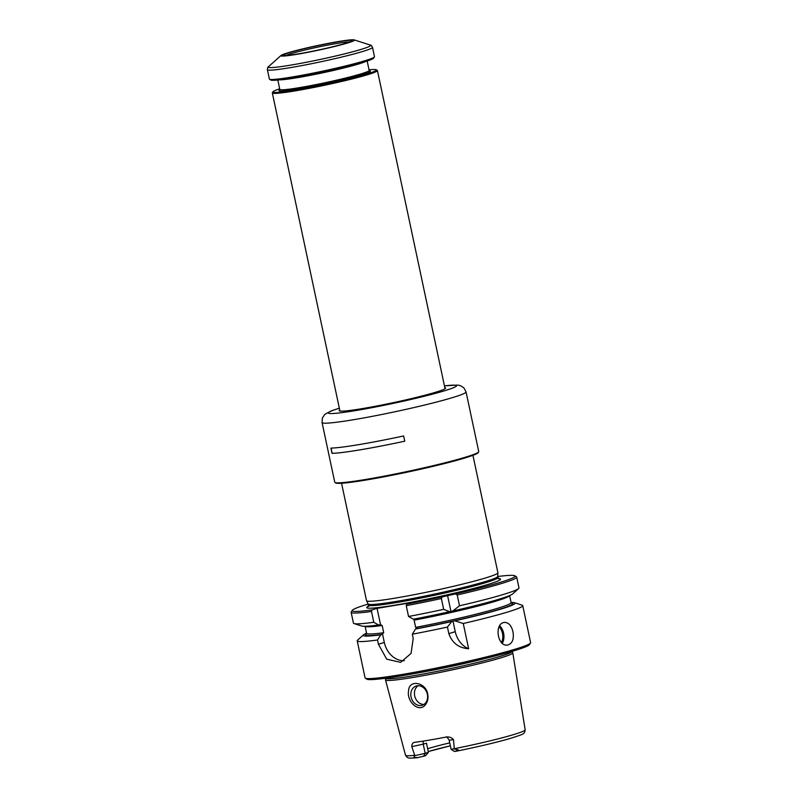 <?xml version="1.0" encoding="UTF-8"?>
<svg xmlns="http://www.w3.org/2000/svg" width="798" height="798" viewBox="0 0 798 798"><rect width="100%" height="100%" fill="white"/><g stroke="black" fill="none" stroke-linecap="round" stroke-linejoin="round"><path stroke-width="1.2" d="M451.139 749.372L454.311 751.427L455.578 751.347C477.234 746.978 495.359 742.709 509.932 738.549C525.214 733.571 524.226 734.23 525.164 729.791A61.177 3.84 168 0 1 514.8 734.24A61.177 3.84 168 0 1 454.262 748.704L451.139 749.372L449.164 740.175L453.503 739.696L454.262 748.704M423.568 756.324L425.184 753.332L414.83 755.666L411.788 746.659L423.229 744.155L425.184 753.332L428.396 752.344L425.494 755.726L417.454 757.701C406.581 758.579 409.214 757.861 407.199 757.412L405.494 755.227L385.494 679.906A65.077 4.09 -12 0 0 430.91 674.23A65.077 4.09 -12 0 0 501.762 657.572A65.077 4.09 -12 0 0 512.795 652.854A65.077 4.09 -12 0 0 512.765 652.774L512.047 651.358A64.648 4.06 168 0 1 449.653 668.784A64.648 4.06 168 0 1 385.574 678.25L385.484 679.826A65.077 4.09 -12 0 0 385.494 679.906M411.788 746.659C411.828 744.005 412.815 742.549 414.761 742.31A61.825 3.88 -12 0 0 445.773 737.133L446.451 737.033M445.773 737.133C448.925 736.524 451.498 737.382 453.503 739.696M427.359 694.27A10.075 8.239 -107.1 0 0 416.247 686.001A10.075 8.239 -107.1 0 0 411.189 697.522A10.075 8.239 -107.1 0 0 421.304 705.462A10.075 8.239 -107.1 0 0 422.172 705.252A10.075 8.239 -107.1 0 0 427.359 694.27M426.122 703.786C427.838 700.993 428.376 697.831 427.718 694.32C426.132 682.35 408.905 678.918 408.576 690.869C406.362 701.602 419.608 714.24 426.122 703.786M455.379 751.387L458.232 749.781L454.262 749.083M418.032 757.621L414.361 757.511L413.913 757.182L414.83 755.666M415.309 618.919L414.112 620.166L415.638 627.378L417.274 628.156L415.459 629.033A77.625 4.878 168 0 0 451.748 621.532L454.88 620.824A77.625 4.878 168 0 0 514.501 602.719L522.131 605.173A84.618 5.317 168 0 1 522.74 605.632A84.618 5.317 168 0 1 463.269 623.507L468.635 648.734A21.486 17.566 -107.1 0 1 455.249 631.667L453.015 621.133M511.079 602.46A77.625 4.878 168 0 1 514.501 602.719M497.743 576.515A83.271 5.227 168 0 1 514.86 575.787L516.446 576.814A84.618 5.317 168 0 1 516.675 577.104L518.979 587.917A84.618 5.317 168 0 1 518.6 588.585L512.635 593.931A77.625 4.878 168 0 1 452.795 610.989L449.653 611.697A77.625 4.878 168 0 1 413.374 619.198L408.546 616.485L406.242 605.672L406.731 604.126L411.828 602.56L377.075 608.365L380.546 624.724L378.611 625.004A77.625 4.878 168 0 1 361.674 626.011L354.053 623.567A84.618 5.317 168 0 1 353.434 623.108L351.14 612.295A84.618 5.317 168 0 1 351.23 611.926L352.267 610.35A83.271 5.227 168 0 1 368.197 604.056M377.075 608.365L371.968 609.931A83.271 5.227 168 0 1 352.267 610.35M514.86 575.787A83.271 5.227 168 0 1 455.518 593.902L442.062 596.924A83.271 5.227 168 0 1 406.731 604.126M380.696 634.839L377.544 640.006L378.452 644.265L384.317 642.45L382.511 633.961L380.696 634.839A77.625 4.878 168 0 1 363.539 634.809A77.625 4.878 168 0 1 366.561 633.183M384.317 642.45A21.486 17.566 -107.1 0 0 404.257 660.724M378.452 644.265L386.701 659.178L400.656 662.36L411.06 653.412L413.214 638.46L412.307 634.201L415.459 629.033M371.968 609.931L371.489 611.477L373.783 622.29L378.611 625.004M382.511 633.961L383.708 632.714L382.182 625.502L379.998 624.575M451.748 621.532L447.439 627.048L448.845 633.642C452.147 642.998 458.75 648.026 468.635 648.734M463.269 623.507L454.88 620.824M442.062 596.924L441.384 598.53L443.678 609.343L449.653 611.697M447.508 595.238L450.93 611.308M452.795 610.989L459.508 605.792L457.214 594.979L455.518 593.902M423.908 704.435A10.075 8.239 72.9 0 1 414.96 696.933A10.075 8.239 72.9 0 1 418.132 685.701M428.396 752.344L426.471 743.157L423.229 744.155A4.03 3.292 -107.1 0 1 423.708 741.033M522.74 605.632L530.61 642.669A84.618 5.317 168 0 1 530.52 643.028L529.483 644.614A83.271 5.227 168 0 1 449.204 666.689A83.271 5.227 168 0 1 366.9 679.178L365.304 678.15A84.618 5.317 168 0 1 365.075 677.851L357.205 640.814A84.618 5.317 168 0 1 357.574 640.146L363.539 634.809M530.52 643.028A84.618 5.317 168 0 1 448.945 665.462A84.618 5.317 168 0 1 365.304 678.15M377.544 640.006A84.618 5.317 168 0 1 357.205 640.814M447.439 627.048A84.618 5.317 168 0 1 412.307 634.201M512.944 631.697C511.388 625.442 508.526 622.36 504.356 622.44C494.022 623.338 497.354 647.308 507.807 645.013C512.446 643.467 514.151 639.028 512.944 631.697M516.675 577.104A84.618 5.317 168 0 1 457.214 594.979M518.6 588.585A84.618 5.317 168 0 1 459.508 605.792M441.384 598.53A84.618 5.317 168 0 1 406.242 605.672M443.678 609.343A84.618 5.317 168 0 1 408.546 616.485M373.783 622.29A84.618 5.317 168 0 1 354.053 623.567M371.489 611.477A84.618 5.317 168 0 1 351.14 612.295M472.945 455.329L497.902 572.765A67.162 4.219 168 0 1 497.912 572.834A67.162 4.219 168 0 1 433.095 590.849A67.162 4.219 168 0 1 366.551 600.754A67.162 4.219 168 0 1 366.521 600.695L341.564 483.259M497.912 572.834L497.713 576.455A66.214 4.16 168 0 1 433.803 594.221A66.214 4.16 168 0 1 368.197 603.986L366.551 600.754M404.736 441.194A73.466 4.608 168 0 1 332.168 453.314L332.038 453.344A73.606 4.618 168 0 0 404.746 441.194L403.628 435.957L404.746 441.194M331.06 448.097L332.168 453.314M403.628 435.957A73.606 4.618 168 0 1 330.921 448.097L332.038 453.344M339.729 410.012A54.394 3.411 -12 0 0 339.33 410.86A54.394 3.411 -12 0 0 378.671 405.633A54.394 3.411 -12 0 0 436.376 392.018A54.394 3.411 -12 0 0 445.533 388.287A54.394 3.411 -12 0 0 444.825 387.668M466.052 391.928L478.74 451.588A73.606 4.618 168 0 1 478.65 451.897A73.606 4.618 168 0 1 407.698 471.409A73.606 4.618 168 0 1 334.951 482.451A73.606 4.618 168 0 1 334.741 482.192L322.063 422.531A73.606 4.618 -12 0 0 373.324 416.147A73.606 4.618 -12 0 0 453.583 397.284A73.606 4.618 -12 0 0 466.052 391.928L463.927 387.898L460.486 385.683L457.733 385.075L444.436 385.843M478.65 451.897L478.142 452.695A72.937 4.579 168 0 1 407.828 472.027A72.937 4.579 168 0 1 335.739 482.96L334.951 482.451M345.963 43.202A34.972 2.195 168 0 1 312.497 51.242A34.972 2.195 168 0 1 284.936 55.501A34.972 2.195 168 0 1 317.235 45.775A34.972 2.195 168 0 1 350.691 41.526A34.972 2.195 168 0 1 345.963 43.202M286.123 55.471A33.436 2.095 168 0 1 317.524 47.172A33.436 2.095 168 0 1 349.594 41.975M269.375 79.022A53.725 3.372 -12 0 0 269.515 79.211A53.725 3.372 -12 0 0 322.621 71.152A53.725 3.372 -12 0 0 374.412 56.917A53.725 3.372 -12 0 0 374.471 56.688L372.496 47.351A53.725 3.372 -12 0 1 320.636 61.825A53.725 3.372 -12 0 1 267.39 69.695L269.375 79.022M269.515 79.211L270.791 80.029A52.648 3.302 -12 0 0 322.831 72.139A52.648 3.302 -12 0 0 373.584 58.184L374.412 56.917M369.035 69.825A52.917 3.322 168 0 1 376.327 69.785A52.917 3.322 168 0 1 367.509 73.815A52.917 3.322 168 0 1 308.247 87.67A52.917 3.322 168 0 1 273.006 91.74A52.917 3.322 168 0 1 279.689 88.817M376.327 69.785L377.284 70.394A53.725 3.372 168 0 1 377.434 70.583A53.725 3.372 168 0 1 368.327 74.493A53.725 3.372 168 0 1 309.744 88.259A53.725 3.372 168 0 1 272.327 92.927A53.725 3.372 168 0 1 272.387 92.698L273.006 91.74M348.098 42.843A37.606 2.364 168 0 1 305.185 52.838A37.606 2.364 168 0 1 281.066 55.441A37.606 2.364 168 0 1 317.195 45.616A37.606 2.364 168 0 1 354.202 39.9A37.606 2.364 168 0 1 348.098 42.843M428.247 751.546A48.887 3.072 168 0 1 450.371 745.821L428.257 751.556M511.338 603.069A75.221 4.718 168 0 1 416.845 628.605M496.895 578.57A68.369 4.289 168 0 1 437.623 596.924A68.369 4.289 168 0 1 368.227 606.31M382.082 634.41A75.221 4.718 168 0 1 366.571 633.841M448.845 633.642L455.249 631.667M509.613 595.557L511.109 602.61A73.875 4.638 168 0 1 415.638 627.378M383.708 632.714A73.875 4.638 168 0 1 366.591 633.333L365.095 626.27M382.182 625.502A73.875 4.638 168 0 1 365.145 626.27M509.573 595.577A73.875 4.638 168 0 1 414.112 620.166M484.057 658.759A64.648 4.06 168 0 1 414.152 673.622M501.483 642.44A10.613 7.142 81.3 0 0 502.471 633.373A10.613 7.142 81.3 0 0 499.139 626.849M502.331 643.228A11.421 7.681 81.3 0 0 503.588 633.133A11.421 7.681 81.3 0 0 499.708 625.841M427.648 748.733A45.666 2.863 168 0 1 428.356 748.514A45.666 2.863 168 0 1 449.743 742.888M414.671 755.317A61.177 3.84 168 0 1 405.494 755.227M497.723 576.415L497.952 577.523A66.214 4.16 168 0 1 434.052 595.358A66.214 4.16 168 0 1 368.417 605.054L368.177 603.956M339.35 408.227A65.546 4.12 -12 0 0 356.337 410.471A65.546 4.12 -12 0 0 445.394 390.511A65.546 4.12 -12 0 0 444.446 385.883M281.066 55.441L268.447 66.723A52.379 3.292 -12 0 0 302.043 63.102A52.379 3.292 -12 0 0 361.823 49.177A52.379 3.292 -12 0 0 370.312 45.077C370.791 44.818 371.509 45.576 372.496 47.351M279.31 79.85A45.666 2.863 -12 0 0 315.07 74.394A45.666 2.863 -12 0 0 359.3 63.78A45.666 2.863 -12 0 0 365.733 61.476M368.846 70.872L369.554 70.972L369.155 70.424A45.666 2.863 168 0 1 361.424 73.745A45.666 2.863 168 0 1 311.619 85.446A45.666 2.863 168 0 1 279.819 89.416L279.679 90.074L280.288 89.695M369.404 70.872A46.743 2.933 168 0 1 362.511 74.653A46.743 2.933 168 0 1 307.26 87.431A46.743 2.933 168 0 1 279.769 89.925M449.164 740.175C447.419 737.392 446.281 736.364 445.733 737.083M511.109 602.61L511.528 603.218M366.472 634.051L366.591 633.333M525.164 729.791L512.795 652.854M369.903 605.592L368.048 606.56L368.417 605.054M497.952 577.523L498.9 578.75M339.34 408.177L331.18 410.92L324.896 414.302L322.362 418.002L322.063 422.531M284.936 55.501L284.357 55.481M350.691 41.526L351.21 41.277M268.447 66.723C267.919 66.683 267.559 67.67 267.39 69.695M277.824 80.009L279.819 89.416M367.16 61.017L369.155 70.424M354.202 39.9L370.312 45.077M272.327 92.927L339.948 411.06M377.434 70.583L445.055 388.716"/></g></svg>
